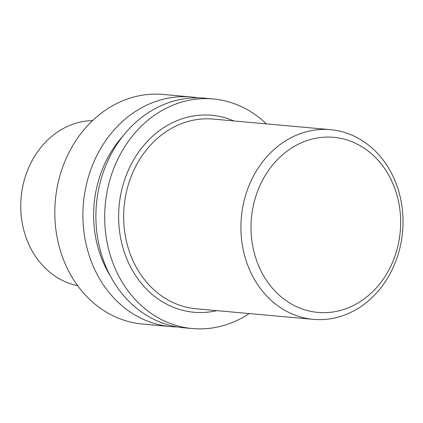 <?xml version="1.0" encoding="UTF-8"?>
<svg xmlns="http://www.w3.org/2000/svg" width="423" height="423" viewBox="0 0 423 423"><rect width="100%" height="100%" fill="white"/><g stroke="black" fill="none" stroke-linecap="round" stroke-linejoin="round"><path stroke-width="0.63" d="M266.331 123.876A115.262 97.962 95.2 0 0 230.937 102.535A115.262 97.962 95.2 0 0 213.166 98.956A115.262 97.962 95.2 0 0 105.232 204.938A115.262 97.962 95.2 0 0 192.423 328.549A115.262 97.962 95.2 0 0 249.195 313.565M213.166 98.956L204.372 98.162A115.262 97.962 95.2 0 0 96.439 204.145A115.262 97.962 95.2 0 0 183.63 327.756L192.423 328.549M122.892 136.106A105.988 90.078 95.2 0 0 110.271 275.822M197.864 97.829A115.262 97.962 95.2 0 0 191.397 96.989A115.262 97.962 95.2 0 0 83.463 202.971A115.262 97.962 95.2 0 0 170.654 326.582A115.262 97.962 95.2 0 0 177.163 326.916M191.397 96.989L163.283 94.451A115.262 97.962 95.2 0 0 55.35 200.433A115.262 97.962 95.2 0 0 142.54 324.044L170.654 326.582M92.558 120.587A83.225 70.731 95.2 0 0 21.15 197.34A83.225 70.731 95.2 0 0 77.647 285.652M347.283 140.05A87.905 74.707 95.2 0 0 253.012 247.608A87.905 74.707 95.2 0 0 377.163 286.947A87.905 74.707 95.2 0 0 347.283 140.05M345.226 132.637A95.228 80.936 95.2 0 0 330.543 129.676A95.228 80.936 95.2 0 0 241.369 217.237A95.228 80.936 95.2 0 0 313.406 319.365A95.228 80.936 95.2 0 0 401.443 240.534A95.228 80.936 95.2 0 0 345.226 132.637M233.935 120.952A98.892 84.045 95.2 0 0 226.94 118.334A98.892 84.045 95.2 0 0 118.778 210.532A98.892 84.045 95.2 0 0 216.798 310.635M330.543 129.676L213.287 119.085A95.228 80.936 95.2 0 0 124.113 206.646A95.228 80.936 95.2 0 0 196.15 308.769L313.406 319.365"/></g></svg>
